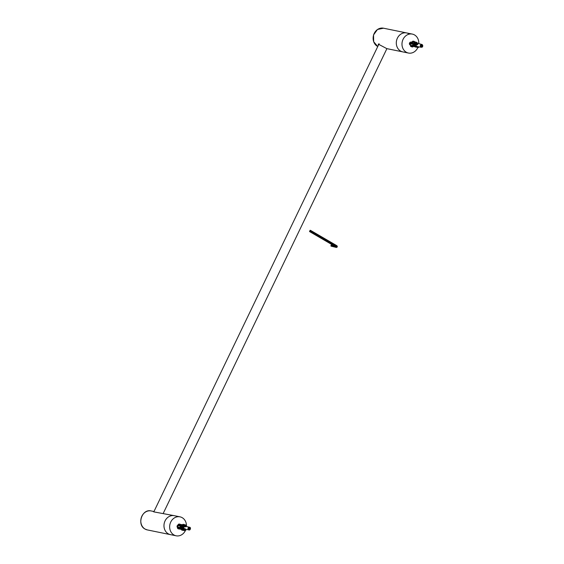 <?xml version="1.0" encoding="UTF-8"?>
<svg xmlns="http://www.w3.org/2000/svg" width="564" height="564" viewBox="0 0 564 564"><rect width="100%" height="100%" fill="white"/><g stroke="black" fill="none" stroke-linecap="round" stroke-linejoin="round"><path stroke-width="0.85" d="M185.563 530.195A9.673 8.361 -78.5 0 1 176.13 535.8A9.673 8.361 -78.5 0 1 170.744 522.06A9.673 8.361 -78.5 0 1 180.001 516.843L174.318 515.686A9.673 8.361 101.5 0 0 164.547 522.165A9.673 8.361 101.5 0 0 168.227 533.791A9.673 8.361 101.5 0 0 170.448 534.637A9.673 8.361 -78.5 0 1 165.062 520.903A9.673 8.361 -78.5 0 1 174.318 515.686L153.887 511.886L153.302 511.583L153.972 511.527L151.145 510.949A9.673 8.361 -78.5 0 0 141.374 517.428A9.673 8.361 -78.5 0 0 145.054 529.053A9.673 8.361 -78.5 0 0 147.267 529.906L145.011 529.039C136.537 524.774 142.015 508.502 151.145 510.949M378.359 45.275L378.282 44.119L386.819 48.631L402.774 51.888A9.673 8.361 -78.5 0 1 397.394 38.155A9.673 8.361 -78.5 0 1 406.651 32.938A9.673 8.361 101.5 0 0 396.52 40.742A9.673 8.361 101.5 0 0 402.774 51.888L408.456 53.051A9.673 8.361 -78.5 0 1 403.077 39.311A9.673 8.361 -78.5 0 1 412.333 34.094A9.673 8.361 -78.5 0 1 418.798 43.611M408.865 33.784A9.673 8.361 101.5 0 0 406.651 32.938L383.478 28.2A9.673 8.361 -78.5 0 0 373.629 34.919A9.673 8.361 -78.5 0 0 377.767 46.516L373.664 41.736L373.551 34.919L377.471 29.49L383.478 28.2M180.001 516.843A9.673 8.361 -78.5 0 1 186.465 526.36M417.846 47.545A9.673 8.361 -78.5 0 1 408.456 53.051M309.925 231.628L310.524 230.373L310.122 230.288L309.523 231.543L335.552 246.546A2.566 0.36 25.7 0 1 336.574 247.42A2.566 0.36 25.7 0 1 336.229 247.413L330.998 246.115L330.99 245.312L331.597 244.861L332.83 245.114M334.346 245.996L330.99 245.312M309.523 231.543L335.15 246.461L335.615 247.06L330.998 246.115M310.426 231.043L336.052 245.96A2.975 0.416 25.7 0 1 337.272 246.912A2.975 0.416 25.7 0 1 337.237 246.976L336.574 247.42M310.524 230.373L336.151 245.291A2.566 0.36 25.7 0 1 337.202 246.115L337.272 246.912M412.481 43.224L411.889 43.435L412.298 43.604L412.072 44.133L411.078 43.315L411.924 42.378L412.749 42.716L412.051 43.132L417.755 44.408A1.614 1.396 101.5 0 0 417.571 44.796L411.861 43.52M411.791 42.363L410.472 42.074L411.452 42.54M411.078 43.315L409.753 43.04L410.127 42.272M409.753 43.04L409.873 43.527L411.375 43.83M414.11 41.651L415.041 41.835L414.822 43.343L415.52 43.372L415.09 43.118M411.882 46.579L412.453 45.691L412.876 45.959L412.573 46.22L413.652 46.389L412.622 46.995L410.557 46.304L410.691 45.303L412.46 45.564M412.538 46.96L410.557 46.304M414.216 41.405L412.608 41.327L414.103 41.637M421.005 45.254L421.597 45.409L421.886 44.796L422.429 45.113L422.344 46.671L420.991 46.657L421.005 45.254A1.065 0.916 -78.5 0 0 420.836 45.599M422.14 45.726L420.991 45.487M422.655 46.022L421.16 45.719M422.429 45.113L421.794 44.986M420.991 45.282L421.597 45.409M413.56 44.062L412.305 45.472L413.56 44.062L413.821 44.767M414.004 46.058L414.674 46.177M414.751 44.782L414.364 44.288L414.794 44.746M415.464 44.944L415.104 44.471L415.548 44.866M416.345 45.205L415.816 44.894L416.232 44.908L416.521 46.431L418.023 46.636A1.614 1.396 101.5 0 0 418.347 46.826L421.329 47.256A1.424 1.227 101.5 0 0 421.9 44.478A1.424 1.227 101.5 0 0 420.462 45.226A1.424 1.227 101.5 0 0 421.329 47.256C422.908 47.214 423.092 46.29 421.9 44.478L417.861 43.35L416.747 43.83L416.31 43.569L416.5 42.279L416.31 43.569M418.932 46.939L418.086 47.686L416.119 46.523M417.579 47.39L415.301 46.41M416.747 47.291L414.427 46.304M414.998 46.368L413.2 46.149M416.5 42.279L417.861 43.35M416.31 43.541L415.59 43.47L415.809 42.046L415.59 43.47M414.801 42.843L413.962 43.231L413.906 41.821L414.843 41.997M413.92 42.272L412.354 41.856A2.087 1.805 101.5 0 0 411.17 42.222M412.263 43.738A1.995 1.727 101.5 0 0 412.171 44.189L410.317 43.78A2.087 1.805 101.5 0 0 410.691 45.303M412.439 45.874L413.426 46.008M415.795 44.655L414.815 45.783L416.521 46.431M415.104 44.471L414.046 45.719L415.781 46.347M414.364 44.288L413.229 45.606L414.942 46.241M412.305 45.472L414.046 46.093M414.103 46.523L415.851 47.136M413.588 44.337L413.941 44.542M415.485 44.041L415.083 44.239M416.105 44.105L416.81 44.626M413.229 45.606L414.392 44.57M414.166 41.602L414.582 43.216M416.62 44.387L417.17 44.704M415.943 44.429L416.352 44.154M414.046 45.719L415.132 44.753M415.647 42.187L414.773 42.06L414.822 43.343M414.815 45.783L415.816 44.894M416.38 42.378L415.809 42.046M416.31 43.506L415.858 43.245M418.784 43.611L418.298 43.329M417.078 43.689L416.542 43.379M417.635 46.579L418.065 46.671M411.974 43.259L417.741 44.436M413.32 46.199A1.995 1.727 101.5 0 0 413.673 46.269M412.354 41.856L412.608 41.327M410.317 43.78L409.873 43.527M412.749 42.716L412.855 42.779A1.995 1.727 101.5 0 0 412.566 43.111M181.453 529.413L180.353 529.187L181.523 529.533M178.781 528.235L179.754 527.509L179.592 528.144L180.473 528.806L179.422 529.095L178.781 528.235L177.456 527.967L177.998 527.129L179.845 527.432A1.995 1.727 101.5 0 0 179.951 527.869M179.176 528.94L177.85 528.672L177.456 527.967M181.686 525.867L180.085 525.888L179.556 525.373L179.479 524.844L180.409 524.301L181.256 524.985L180.381 525.211L185.972 526.628A1.614 1.396 101.5 0 0 185.648 526.875L183.949 526.445M179.225 524.168L180.12 524.351M180.494 525.542L180.184 525.246L180.811 525.295M179.479 524.844L178.153 524.569L178.795 524.076M177.85 528.672L179.422 529.095M181.728 524.682L182.609 524.858M178.153 524.569L178.055 525.07L179.556 525.373M189.715 529.596L189.278 529.138L188.771 529.525L188.439 528.933L189.173 527.58L190.315 528.334L189.715 529.596A1.065 0.916 -78.5 0 0 189.998 529.377M183.92 526.395L182.524 527.086L183.92 526.395L183.723 528.553L185.26 528.785A1.614 1.396 101.5 0 0 185.457 529.138L183.92 528.905L185.105 529.49L189.906 529.751C190.738 528.313 190.625 527.467 189.567 527.227A1.424 1.227 101.5 0 0 188.009 529.018A1.424 1.227 101.5 0 0 190.435 528.334A1.424 1.227 101.5 0 0 189.567 527.227L185.084 526.177L184.816 525.704L185.429 524.851L184.816 525.704M184.957 525.951L184.083 525.585L184.773 524.647L184.083 525.585M184.16 525.733L183.307 525.451L184.019 524.457L183.307 525.451M183.328 525.493L182.426 525.317L183.159 524.238L182.426 525.317M183.857 526.416L183.272 526.268M183.187 526.247L182.532 526.085L182.588 526.487M182.482 526.071L181.756 525.888M180.409 525.634A1.995 1.727 101.5 0 0 180.142 525.993L178.323 525.549A2.087 1.805 101.5 0 0 177.998 527.129M179.556 527.904L180.896 528.108M181.178 527.389L180.832 528.299L180.008 526.522L181.735 525.845L181.89 526.304M181.192 528.158L181.834 528.256M182.722 526.416L182.517 526.057L180.889 526.861L181.77 528.447L182.673 528.383M182.101 527.678L182.144 528.306M182.94 527.841L183.462 528.51M183.92 528.905L183.18 528.785L183.695 529.187M183.18 528.785L182.341 528.658L182.891 529.081M182.341 528.658L181.389 528.51L182.087 529.011M181.389 528.51L180.184 528.341M190.315 528.334L188.637 527.989M189.814 528.722L188.947 528.546M190.124 529.279L188.439 528.94M183.533 524.901L183.159 524.238M182.99 525.57L182.771 525.19M182.524 527.086L183.723 528.553M181.721 526.995L183.251 526.226L181.721 526.995L182.609 528.581L182.983 528.433M184.019 524.457L184.322 524.999M181.122 528.186L181.657 528.242M183.667 525.317L183.92 525.782M182.623 529.963L181.918 530.238L181.03 528.651M181.834 526.325L179.944 526.713M184.773 524.647L185.048 525.14M181.996 528.362L182.517 528.419M184.442 525.451L184.738 525.979M181.968 528.799L182.856 530.386L183.483 530.146M182.454 526.247L180.889 526.861M185.429 524.851L186.24 526.297M182.764 528.517L183.342 528.553M185.126 525.592L185.45 526.17M182.806 528.933L183.695 530.52L184.308 530.28M183.765 528.553L184.252 528.63M183.603 529.025L184.491 530.611L185.838 530.082L185.697 529.568M185.535 529.547L185.838 530.082M183.864 526.557L184.188 527.136M184.513 528.672L185.394 529.06M180.847 525.655L185.88 526.684M183.251 526.226L183.448 526.579M180.332 528.024L180.727 528.101M180.276 528.447A1.995 1.727 101.5 0 0 180.572 528.729L180.473 528.806M178.323 525.549L178.055 525.07M181.256 524.985L181.319 525.091A1.995 1.727 101.5 0 0 180.931 525.239M417.508 44.387L417.381 44.753M416.577 44.196L416.451 44.549M417.649 44.415L417.515 44.782M410.536 45.042L410.345 45.007A1.41 1.22 -78.5 0 1 410.056 42.413M183.927 528.581L184.301 528.961M177.519 527.509A1.41 1.22 -78.5 0 1 178.027 525.021M335.552 246.546L336.151 245.291M411.939 46.135L410.437 45.825M421.111 45.127A1.065 0.916 -78.5 0 1 421.865 44.838M422.415 45.155A1.065 0.916 -78.5 0 1 422.619 46.008M422.316 46.65A1.065 0.916 -78.5 0 1 421.555 46.939M421.012 46.622A1.065 0.916 -78.5 0 1 420.8 45.769M179.063 527.77L177.561 527.467M189.567 529.652A1.065 0.916 -78.5 0 1 188.806 529.497M188.475 528.912A1.065 0.916 -78.5 0 1 188.658 528.024M189.194 527.615A1.065 0.916 -78.5 0 1 189.955 527.77M190.287 528.362A1.065 0.916 -78.5 0 1 190.103 529.244M147.267 529.906L176.13 535.8M412.333 34.094L406.651 32.938M410.472 42.074L411.924 42.378M412.947 41.137L414.279 41.405M411.297 46.72L412.622 46.995M179.035 524.019L180.409 524.301M181.53 524.534L182.651 524.76M182.454 525.246L181.157 524.887M181.213 528.969L180.339 528.856M163.215 513.416L386.897 48.645M153.803 511.872L379.107 43.731"/></g></svg>
